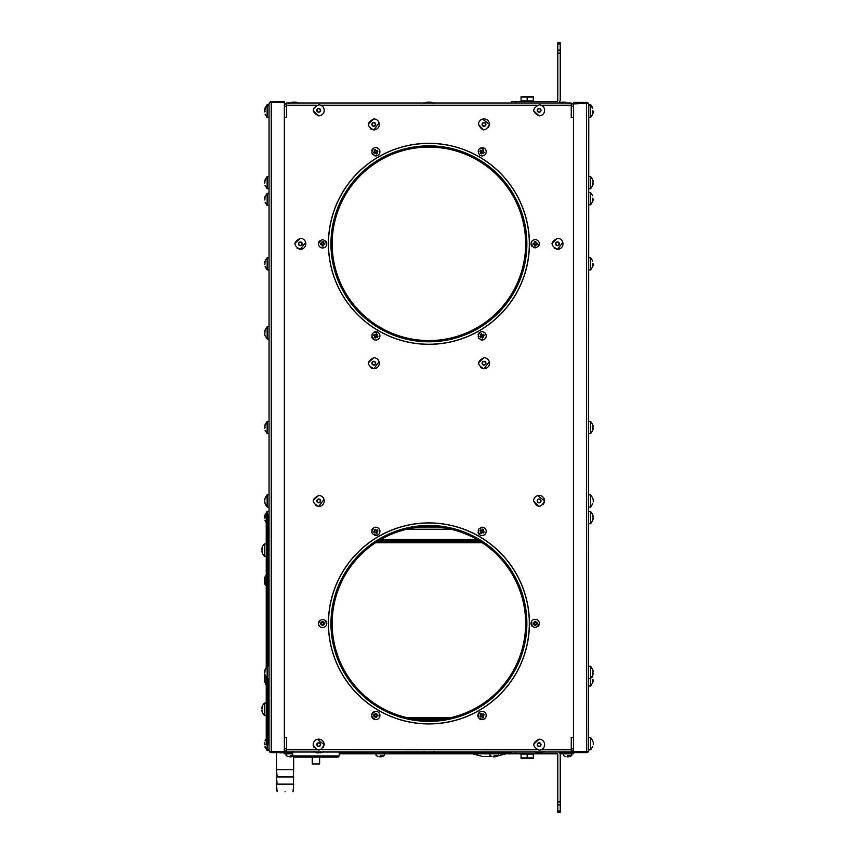 <?xml version="1.0" encoding="UTF-8"?>
<svg xmlns="http://www.w3.org/2000/svg" width="855" height="855" viewBox="0 0 855 855"><rect width="100%" height="100%" fill="white"/><g stroke="black" fill="none" stroke-linecap="round" stroke-linejoin="round"><path stroke-width="1.28" d="M284.352 117.627L286.553 117.627L286.553 102.995L571.258 102.995L571.258 117.627L573.47 117.627L571.258 117.445M286.553 751.021L284.352 751.021M573.47 751.021L571.258 751.021L571.258 737.373L573.47 737.373M573.47 737.555L571.258 737.555M286.553 737.555L284.352 737.555M586.648 103.37L588.4 103.37L588.774 104.588L588.4 103.37L571.258 103.979L571.258 102.995M286.553 103.979L284.352 103.979M284.352 117.445L286.553 117.445M337.982 757.145L293.906 757.145L292.677 755.916L339.211 755.916L337.982 757.145M269.047 750.412L269.421 751.63A2.202 2.202 0 0 0 271.249 752.614L284.352 752.614L284.352 751.63L269.421 751.63L269.047 750.594L269.047 103.85L269.421 102.632L284.352 102.632L271.249 102.632L271.249 751.63L284.352 751.63L284.352 101.649L271.249 101.649A2.202 2.202 0 0 0 269.421 102.632L271.174 102.632M269.421 751.63L271.174 751.63M269.047 103.85L269.421 102.632M266.226 575.778L265.82 575.778A5.974 5.974 0 0 0 264.398 578.995L264.398 582.276M266.226 585.568L265.82 585.568A5.974 5.974 0 0 1 264.398 582.341L264.387 579.027M264.868 674.606L264.997 674.958A5.974 5.974 0 0 0 264.398 676.957L264.398 677.032M266.226 683.53L265.82 683.53A5.974 5.974 0 0 1 264.398 680.313L264.387 677M261.748 549.081L262.239 547.275A10.495 10.495 0 0 1 264.334 543.94A10.495 10.495 0 0 0 262.239 547.275A10.495 10.495 0 0 1 264.334 543.94A10.495 10.495 0 0 0 262.239 547.275L262.261 549.466M262.058 552.255L262.239 552.843A10.495 10.495 0 0 0 264.334 556.178L264.334 543.94L266.226 543.94M266.226 556.178L264.334 556.178A10.495 10.495 0 0 1 262.239 552.843A10.495 10.495 0 0 0 264.334 556.178A10.495 10.495 0 0 1 262.239 552.843L261.919 551.774M261.748 708.271L262.239 706.465A10.495 10.495 0 0 1 264.334 703.12A10.495 10.495 0 0 0 262.239 706.465A10.495 10.495 0 0 1 264.334 703.12A10.495 10.495 0 0 0 262.239 706.465L262.261 708.656M262.058 711.446L262.239 712.033A10.495 10.495 0 0 0 264.334 715.368L264.334 703.12L266.226 703.12M266.226 715.368L264.334 715.368A10.495 10.495 0 0 1 262.239 712.033A10.495 10.495 0 0 0 264.334 715.368A10.495 10.495 0 0 1 262.239 712.033L261.919 710.965M261.748 551.037L262.261 552.832L262.036 550.663M261.748 710.227L262.261 712.023L262.036 709.853M559.063 752.005A3.677 3.677 0 0 1 560.239 754.698L560.239 812.25L557.791 812.25L557.791 754.698A1.229 1.229 0 0 0 556.562 753.469L511.258 753.469L511.258 752.005M533.627 110.851L539.12 115.853A5.515 5.515 0 0 0 544.624 110.348A5.515 5.515 0 0 0 539.12 104.834C532.013 108.51 532.013 112.176 539.12 115.853M313.208 110.851L318.701 115.853A5.515 5.515 0 0 0 324.205 110.348A5.515 5.515 0 0 0 318.701 104.834C311.594 108.51 311.594 112.176 318.701 115.853M284.352 737.373L286.553 737.373L286.553 749.803L316.724 749.803M323.297 747.687L324.205 744.652A5.515 5.515 0 0 0 318.701 739.148A5.515 5.515 0 0 0 313.187 744.652L314.095 747.687M313.187 744.652C316.863 751.769 320.54 751.769 324.205 744.652L317.237 739.34M537.143 749.803L320.828 749.739M539.12 739.148C532.013 742.824 532.013 746.49 539.12 750.166A5.515 5.515 0 0 0 544.624 744.652A5.515 5.515 0 0 0 539.12 739.148L533.616 744.267M315.463 505.391L318.701 506.449A5.515 5.515 0 0 0 324.205 500.934A5.515 5.515 0 0 0 318.701 495.43L313.208 500.538M318.701 495.43C311.594 499.096 311.594 502.772 318.701 506.449L324.013 499.47M543.577 504.172L544.624 500.934A5.515 5.515 0 0 0 539.12 495.43A5.515 5.515 0 0 0 533.606 500.934L538.725 506.427M533.606 500.934C537.282 508.041 540.959 508.041 544.624 500.934L537.656 495.622M328.395 243.814A100.516 100.516 0 0 0 428.911 344.33A100.516 100.516 0 0 0 529.427 243.814A100.516 100.516 0 0 0 428.911 143.309A100.516 100.516 0 0 0 328.395 243.814M328.395 623.423A100.516 100.516 0 0 0 428.911 723.939A100.516 100.516 0 0 0 529.427 623.423A100.516 100.516 0 0 0 428.911 522.907A100.516 100.516 0 0 0 328.395 623.423M297.091 248.281L300.329 249.329A5.515 5.515 0 0 0 305.844 243.814A5.515 5.515 0 0 0 300.329 238.31L294.836 243.429M300.329 238.31C293.222 241.986 293.222 245.652 300.329 249.329L305.641 242.36M370.568 128.881L373.806 129.939A5.515 5.515 0 0 0 379.31 124.424A5.515 5.515 0 0 0 373.806 118.92L368.313 124.028M373.806 118.92C366.699 122.586 366.699 126.262 373.806 129.939L379.118 122.97M554.243 248.281L557.481 249.329A5.515 5.515 0 0 0 562.996 243.814A5.515 5.515 0 0 0 557.481 238.31L551.988 243.429M557.481 238.31C550.374 241.986 550.374 245.652 557.481 249.329L562.793 242.36M370.568 367.671L373.806 368.719A5.515 5.515 0 0 0 379.31 363.215A5.515 5.515 0 0 0 373.806 357.7L368.313 362.819M373.806 357.7C366.699 361.376 366.699 365.053 373.806 368.719L379.118 361.751M480.777 367.671L484.016 368.719A5.515 5.515 0 0 0 489.52 363.215A5.515 5.515 0 0 0 484.016 357.7L478.511 362.819M484.016 357.7C476.908 361.376 476.908 365.053 484.016 368.719L489.327 361.751M488.472 127.662L489.52 124.424A5.515 5.515 0 0 0 484.016 118.92A5.515 5.515 0 0 0 478.501 124.424L483.62 129.928M478.501 124.424C482.177 131.531 485.854 131.531 489.52 124.424L482.551 119.112M484.133 148.161C478.095 147.883 476.705 150.288 479.976 155.375A4.168 4.168 0 0 0 485.661 153.847A4.168 4.168 0 0 0 480.991 147.744M374.682 155.792A4.168 4.168 0 0 0 379.374 149.689A4.168 4.168 0 0 0 371.743 150.694M319.674 240.875A4.168 4.168 0 0 0 322.624 247.982A4.168 4.168 0 0 0 325.563 240.875M371.743 336.945A4.168 4.168 0 0 0 379.374 337.949A4.168 4.168 0 0 0 374.682 331.847M480.98 339.895A4.168 4.168 0 0 0 485.661 333.792A4.168 4.168 0 0 0 478.031 334.786M538.148 246.764A4.168 4.168 0 0 0 535.198 239.657A4.168 4.168 0 0 0 532.259 246.764M538.148 626.373A4.168 4.168 0 0 0 535.198 619.266A4.168 4.168 0 0 0 532.259 626.373M375.762 711.317A4.168 4.168 0 0 0 372.812 718.403A4.168 4.168 0 0 0 379.93 715.475A4.168 4.168 0 0 0 375.762 711.317C370.397 714.085 370.397 716.864 375.762 719.643M480.991 719.504A4.168 4.168 0 0 0 485.661 713.391A4.168 4.168 0 0 0 477.924 716.009A4.168 4.168 0 0 0 480.959 719.493M319.674 620.484A4.168 4.168 0 0 0 322.624 627.591A4.168 4.168 0 0 0 325.563 620.484M374.682 535.401A4.168 4.168 0 0 0 379.374 529.298A4.168 4.168 0 0 0 371.743 530.303M478.031 532.451A4.168 4.168 0 0 0 485.661 533.456A4.168 4.168 0 0 0 480.98 527.353M316.724 105.197L286.553 105.197M537.143 105.197L320.678 105.197M541.097 749.803L571.258 749.803L571.258 752.005L286.553 752.005L286.553 749.803M420.703 527.033L437.119 527.033M381.18 539.281L476.641 539.281M434.126 720.028L423.695 720.028M414.226 719.044L443.585 719.044M480.328 541.482L377.483 541.482M268.31 515.405L269.047 515.405M268.31 743.903L269.047 743.903M267.508 678.528L267.123 744.513L268.096 744.513L266.226 744.513L266.226 677.395M266.236 514.796L266.236 667.413L266.226 514.796L267.123 514.796L267.508 518.461L267.508 666.28M268.481 666.28L268.481 518.461L268.096 514.796L267.123 514.796L267.145 511.472L265.05 514.806L264.847 518.194M268.096 744.513L268.481 678.528M265.82 585.568L265.82 575.778M265.82 683.53L265.82 676.754M559.063 102.995L560.239 100.302L560.239 42.75L557.791 42.75L557.791 100.302A1.229 1.229 0 0 1 556.562 101.531L511.258 101.531L511.258 102.995M557.791 100.302A1.229 1.229 0 0 1 556.562 101.531M557.791 754.698A1.229 1.229 0 0 0 557.439 753.843L533.093 753.843M332.168 623.423A96.743 96.743 0 0 0 428.911 720.167A96.743 96.743 0 0 0 525.643 623.423A96.743 96.743 0 0 0 428.911 526.691A96.743 96.743 0 0 0 332.168 623.423A96.743 96.743 0 0 1 428.911 526.691A96.743 96.743 0 0 1 525.643 623.423M330.949 623.423A97.962 97.962 0 0 0 428.911 721.385A97.962 97.962 0 0 0 526.872 623.423A97.962 97.962 0 0 0 428.911 525.462A97.962 97.962 0 0 0 330.949 623.423M328.491 623.423A100.409 100.409 0 0 1 428.911 523.014A100.409 100.409 0 0 1 529.32 623.423A100.409 100.409 0 0 1 428.911 723.843A100.409 100.409 0 0 1 328.491 623.423A100.409 100.409 0 0 1 428.911 523.014A100.409 100.409 0 0 1 529.32 623.423A100.409 100.409 0 0 1 428.911 723.843A100.409 100.409 0 0 1 328.491 623.423M332.168 243.814A96.743 96.743 0 0 0 428.911 340.557A96.743 96.743 0 0 0 525.643 243.814A96.743 96.743 0 0 0 428.911 147.081A96.743 96.743 0 0 0 332.168 243.814A96.743 96.743 0 0 1 428.911 147.081A96.743 96.743 0 0 1 525.643 243.814M330.949 243.814A97.962 97.962 0 0 0 428.911 341.786A97.962 97.962 0 0 0 526.872 243.814A97.962 97.962 0 0 0 428.911 145.852A97.962 97.962 0 0 0 330.949 243.814M328.491 243.814A100.409 100.409 0 0 1 428.911 143.405A100.409 100.409 0 0 1 529.32 243.814A100.409 100.409 0 0 1 428.911 344.234A100.409 100.409 0 0 1 328.491 243.814A100.409 100.409 0 0 1 428.911 143.405A100.409 100.409 0 0 1 529.32 243.814A100.409 100.409 0 0 1 428.911 344.234A100.409 100.409 0 0 1 328.491 243.814M318.701 108.756A1.592 1.592 0 0 0 317.109 110.348A1.592 1.592 0 0 0 318.701 111.941A1.592 1.592 0 0 0 320.294 110.348A1.592 1.592 0 0 0 318.701 108.756A1.592 1.592 0 0 0 317.109 110.348A1.592 1.592 0 0 0 318.701 111.941A1.592 1.592 0 0 0 320.294 110.348A1.592 1.592 0 0 0 318.701 108.756M317.109 744.652A1.592 1.592 0 0 0 318.701 746.244A1.592 1.592 0 0 0 320.294 744.652A1.592 1.592 0 0 0 318.701 743.059A1.592 1.592 0 0 0 317.109 744.652A1.592 1.592 0 0 0 318.701 746.244A1.592 1.592 0 0 0 320.294 744.652A1.592 1.592 0 0 0 318.701 743.059A1.592 1.592 0 0 0 317.109 744.652M537.528 500.934A1.592 1.592 0 0 0 539.12 502.526A1.592 1.592 0 0 0 540.713 500.934A1.592 1.592 0 0 0 539.12 499.341A1.592 1.592 0 0 0 537.528 500.934A1.592 1.592 0 0 0 539.12 502.526A1.592 1.592 0 0 0 540.713 500.934A1.592 1.592 0 0 0 539.12 499.341A1.592 1.592 0 0 0 537.528 500.934M539.12 108.756A1.592 1.592 0 0 0 537.528 110.348A1.592 1.592 0 0 0 539.12 111.941A1.592 1.592 0 0 0 540.713 110.348A1.592 1.592 0 0 0 539.12 108.756A1.592 1.592 0 0 0 537.528 110.348A1.592 1.592 0 0 0 539.12 111.941A1.592 1.592 0 0 0 540.713 110.348A1.592 1.592 0 0 0 539.12 108.756M318.701 499.341A1.592 1.592 0 0 0 317.109 500.934A1.592 1.592 0 0 0 318.701 502.526A1.592 1.592 0 0 0 320.294 500.934A1.592 1.592 0 0 0 318.701 499.341A1.592 1.592 0 0 0 317.109 500.934A1.592 1.592 0 0 0 318.701 502.526A1.592 1.592 0 0 0 320.294 500.934A1.592 1.592 0 0 0 318.701 499.341M300.329 242.221A1.592 1.592 0 0 0 298.737 243.814A1.592 1.592 0 0 0 300.329 245.417A1.592 1.592 0 0 0 301.922 243.814A1.592 1.592 0 0 0 300.329 242.221A1.592 1.592 0 0 0 298.737 243.814A1.592 1.592 0 0 0 300.329 245.406A1.592 1.592 0 0 0 301.922 243.814A1.592 1.592 0 0 0 300.329 242.232M539.12 743.059A1.592 1.592 0 0 0 537.528 744.652A1.592 1.592 0 0 0 539.12 746.244A1.592 1.592 0 0 0 540.713 744.652A1.592 1.592 0 0 0 539.12 743.059A1.592 1.592 0 0 0 537.528 744.652A1.592 1.592 0 0 0 539.12 746.244A1.592 1.592 0 0 0 540.713 744.652A1.592 1.592 0 0 0 539.12 743.059M373.806 122.831A1.592 1.592 0 0 0 372.214 124.424A1.592 1.592 0 0 0 373.806 126.016A1.592 1.592 0 0 0 375.398 124.424A1.592 1.592 0 0 0 373.806 122.831A1.592 1.592 0 0 0 372.214 124.424A1.592 1.592 0 0 0 373.806 126.016A1.592 1.592 0 0 0 375.398 124.424A1.592 1.592 0 0 0 373.806 122.831M557.481 242.221A1.592 1.592 0 0 0 555.889 243.814A1.592 1.592 0 0 0 557.481 245.417A1.592 1.592 0 0 0 559.074 243.814A1.592 1.592 0 0 0 557.481 242.221A1.592 1.592 0 0 0 555.889 243.814A1.592 1.592 0 0 0 557.481 245.406A1.592 1.592 0 0 0 559.074 243.814A1.592 1.592 0 0 0 557.481 242.232M373.806 361.622A1.592 1.592 0 0 0 372.214 363.215A1.592 1.592 0 0 0 373.806 364.807A1.592 1.592 0 0 0 375.398 363.215A1.592 1.592 0 0 0 373.806 361.622A1.592 1.592 0 0 0 372.214 363.215A1.592 1.592 0 0 0 373.806 364.807A1.592 1.592 0 0 0 375.398 363.215A1.592 1.592 0 0 0 373.806 361.622M484.016 361.622A1.592 1.592 0 0 0 482.423 363.215A1.592 1.592 0 0 0 484.016 364.807A1.592 1.592 0 0 0 485.608 363.215A1.592 1.592 0 0 0 484.016 361.622A1.592 1.592 0 0 0 482.423 363.215A1.592 1.592 0 0 0 484.016 364.807A1.592 1.592 0 0 0 485.608 363.215A1.592 1.592 0 0 0 484.016 361.622M482.423 124.424A1.592 1.592 0 0 0 484.016 126.016A1.592 1.592 0 0 0 485.608 124.424A1.592 1.592 0 0 0 484.016 122.831A1.592 1.592 0 0 0 482.423 124.424A1.592 1.592 0 0 0 484.016 126.016A1.592 1.592 0 0 0 485.608 124.424A1.592 1.592 0 0 0 484.016 122.831A1.592 1.592 0 0 0 482.423 124.424M286.553 751.374L284.352 751.374M573.47 751.374L571.258 751.374M588.774 105.197L590.666 105.197L590.666 104.588L588.774 104.588L588.4 751.63A2.202 2.202 0 0 1 586.573 752.614L573.47 752.614L573.47 751.63L586.573 751.63L573.47 751.63L573.47 103.37L586.573 103.37L586.648 751.63M588.4 751.63L586.573 751.63L588.4 751.63L588.774 750.412M573.47 103.37L573.47 102.386L586.573 102.386A2.202 2.202 0 0 1 588.4 103.37M588.774 192.503L590.666 192.503L590.666 204.751L592.761 201.406M593.252 199.6L592.739 201.395L592.964 198.029M588.774 737.555L590.666 737.555L590.666 749.803L592.761 746.458M593.252 744.652L593.252 742.696M269.047 678.528L267.145 678.528L267.145 666.28L265.05 669.625L264.847 673.003M266.226 667.424L264.569 671.432M267.145 678.528L264.729 674.125M592.761 108.542L590.666 105.197L590.666 117.445L592.761 114.11M593.252 112.304L592.739 114.1L592.964 110.722M593.199 111.93L592.761 110.712M269.047 269.966L267.145 269.966L267.145 257.718L265.05 261.064M264.569 262.87L265.071 261.074L264.847 264.441M265.071 266.621L267.145 269.966M269.047 117.445L267.145 117.445L267.145 104.588L265.05 107.933L265.071 110.113M269.047 104.588L267.145 104.588L264.569 109.739M264.569 110.348L264.569 111.684M264.569 110.712L264.847 111.31M269.047 338.954L267.145 338.954L267.145 326.717L265.05 330.051M264.569 331.858L265.071 330.062L264.847 333.439M265.071 335.609L264.569 333.813L265.071 335.609M269.047 188.72L267.145 188.72L267.145 176.472L265.05 179.807L264.847 183.194M269.047 176.472L267.145 176.472L264.569 181.613M269.047 205.542L267.145 205.542L267.145 193.294L265.05 196.639L264.847 200.017M265.071 196.65L264.569 198.446M265.071 202.197L267.145 205.542M265.071 114.1L267.145 117.445M265.05 111.321L264.847 111.92M269.047 433.624L267.145 433.624L267.145 421.376L265.05 424.721L264.847 428.099M269.047 421.376L267.145 421.376L264.569 426.527M265.05 427.5L264.569 428.473M265.071 682.653L266.226 684.855M588.774 511.472L590.666 511.472L590.666 523.709L592.761 520.374L590.666 523.709L588.774 523.709M593.252 518.568L592.739 520.364L593.081 515.875M592.942 515.394L593.252 516.612M588.774 421.376L590.666 421.376L590.666 433.624L592.761 430.279L590.666 433.624L588.774 433.624M593.252 428.473L592.739 430.268L593.081 425.79M592.942 425.309L593.252 426.527M588.774 176.472L590.666 176.472L590.666 188.72L592.761 185.375L590.666 188.72L588.774 188.72M593.252 183.569L592.739 185.364L593.081 180.875M592.942 180.394L593.252 181.613M588.774 666.28L590.666 666.28L590.666 685.999L592.761 682.664M593.252 673.387L592.739 675.183L593.081 670.694M592.942 670.213L593.252 671.432M592.942 741.477L592.739 740.9L592.942 741.477M593.252 680.847L592.739 682.653L592.964 679.276M592.739 498.166L593.252 499.961L592.739 498.166M593.252 501.906L593.252 499.961M588.774 257.718L590.666 257.718L590.666 269.966L592.761 266.621M593.252 264.815L592.739 266.621L592.964 263.244M588.774 494.81L590.666 494.81L590.666 507.058L592.761 503.713M264.569 743.497L265.05 744.47M269.047 750.594L267.145 750.594L267.145 744.513M265.071 747.249L267.145 750.594M490.385 756.536L482.786 756.536L490.385 756.536M493.527 756.536L494.703 756.536L493.527 756.536M269.047 511.472L267.145 511.472L264.569 516.612M481.493 153.921L480.478 153.334L481.055 152.308L479.901 151.207L480.489 150.191L482.017 150.64L482.615 149.625L483.631 150.202L483.182 151.73L484.197 152.34L483.62 153.344L482.594 152.767L481.493 153.921L482.092 152.906M481.055 152.308L481.931 152.97M482.594 152.767L482.049 152.756M482.551 152.618L483.182 151.73M483.054 151.228L483.043 151.773M482.904 151.271L482.017 150.64M481.515 150.769L482.06 150.779M481.557 150.918L480.916 151.805M480.478 153.334L481.076 152.479M479.901 151.207L480.852 151.645M480.489 150.191L481.344 150.79M482.615 149.625L482.177 150.566M483.631 150.202L483.032 151.057M484.197 152.34L483.257 151.901M483.62 153.344L482.765 152.746M373.678 148.161C370.418 153.248 371.807 155.653 377.846 155.375M377.344 153.334L376.328 153.921L375.73 152.906L374.201 153.344L373.614 152.34L374.768 151.228L374.191 150.202L375.195 149.625L375.794 150.64L377.322 150.191L377.91 151.207L376.895 151.805L377.344 153.334L376.766 152.308M375.73 152.906L376.734 152.479M376.756 151.763L376.296 150.769M375.762 150.779L374.768 151.228M374.779 151.773L375.227 152.767M376.328 153.921L375.89 152.97M374.201 153.344L375.056 152.746M373.614 152.34L374.565 151.901M374.191 150.202L374.789 151.057M375.195 149.625L375.634 150.566M377.322 150.191L376.478 150.79M377.91 151.207L376.959 151.645M326.781 243.814C324.002 238.449 321.234 238.449 318.455 243.814M320.475 244.402L320.475 243.237L322.025 242.852L322.036 241.676L323.201 241.676L323.585 243.226L324.761 243.237L324.761 244.402L323.585 244.412L323.201 245.962L322.036 245.962L322.025 244.787L320.475 244.402L321.651 244.412M321.651 243.226L321.512 244.306M322.132 244.68L323.211 244.787M323.479 244.306L323.585 243.226M323.105 242.959L322.025 242.852M320.475 243.237L321.512 243.333M322.036 241.676L322.132 242.713M323.201 241.676L323.105 242.713M324.761 243.237L323.724 243.333M324.761 244.402L323.724 244.306M323.201 245.962L323.105 244.925M322.036 245.962L322.132 244.925M377.846 332.264C371.807 331.986 370.418 334.391 373.678 339.478M375.195 338.014L374.191 337.436L374.768 336.41L373.614 335.299L374.201 334.294L375.227 334.871L376.328 333.717L377.344 334.305L376.895 335.833L377.91 336.432L377.322 337.447L375.794 336.998L375.195 338.014L375.794 336.998M374.768 336.41L375.634 337.073M376.296 336.87L375.762 336.859M376.264 336.72L376.895 335.833M376.766 335.331L376.756 335.876M376.617 335.374L375.73 334.733M375.227 334.871L375.773 334.882M375.27 335.021L374.629 335.908M374.191 337.436L374.789 336.581M373.614 335.299L374.565 335.737M374.201 334.294L375.056 334.893M376.328 333.717L375.89 334.668M377.344 334.305L376.734 335.16M377.91 336.432L376.959 335.994M377.322 337.447L376.478 336.849M479.976 332.264C476.705 337.351 478.095 339.756 484.133 339.478M483.631 337.436L482.615 338.014L482.017 336.998L480.489 337.447L479.901 336.432L481.055 335.331L480.478 334.305L481.493 333.717L482.594 334.871L483.62 334.294L484.197 335.299L483.182 335.908L483.631 337.436L483.054 336.41M482.017 336.998L483.032 336.581M483.043 335.865L482.594 334.871M482.049 334.882L481.055 335.331M481.066 335.876L481.515 336.87M482.615 338.014L482.177 337.073M480.489 337.447L481.344 336.849M479.901 336.432L480.852 335.994M480.478 334.305L481.076 335.16M481.493 333.717L481.931 334.668M483.62 334.294L482.765 334.893M484.197 335.299L483.257 335.737M531.03 243.814C533.809 249.19 536.587 249.19 539.366 243.814M537.335 243.237L537.335 244.402L536.16 244.412L535.786 245.962L534.61 245.962L534.236 244.412L533.06 244.402L533.06 243.237L534.236 243.226L534.61 241.676L535.786 241.676L536.16 243.226L537.335 243.237L536.16 243.226M536.16 244.412L536.299 243.333M535.69 242.959L534.599 242.852M534.343 243.333L534.236 244.412M534.706 244.68L535.796 244.787M537.335 244.402L536.299 244.306M535.786 245.962L535.69 244.925M534.61 245.962L534.706 244.925M533.06 244.402L534.097 244.306M533.06 243.237L534.097 243.333M534.61 241.676L534.706 242.713M535.786 241.676L535.69 242.713M531.03 623.423C533.809 628.799 536.587 628.799 539.366 623.423M537.335 622.846L537.335 624.011L535.796 624.385L535.786 625.571L534.61 625.571L534.599 624.385L533.06 624.011L533.06 622.846L534.236 622.835L534.61 621.286L535.786 621.286L536.16 622.835L537.335 622.846L536.16 622.835M536.16 624.022L536.299 622.932M535.69 622.568L534.599 622.461M534.343 622.932L534.236 624.022M534.706 624.278L535.796 624.385M537.335 624.011L536.299 623.915M535.786 625.571L535.69 624.524M534.61 625.571L534.706 624.524M533.06 624.011L534.097 623.915M533.06 622.846L534.097 622.932M534.61 621.286L534.706 622.322M535.786 621.286L535.69 622.322M376.35 717.623L375.174 717.623L375.163 716.437L373.624 716.063L373.624 714.887L374.8 714.876L375.174 713.337L376.35 713.337L376.724 714.876L377.91 714.887L377.91 716.063L376.724 716.073L376.35 717.623L376.36 716.437M375.163 716.437L376.253 716.576M376.617 715.966L376.724 714.876M376.253 714.62L375.163 714.513M374.907 714.983L374.8 716.073M375.174 717.623L375.27 716.576M373.624 716.063L374.661 715.966M373.624 714.887L374.661 714.983M375.174 713.337L375.27 714.374M376.35 713.337L376.253 714.374M377.91 714.887L376.863 714.983M377.91 716.063L376.863 715.966M527.182 100.911L533.296 100.911L533.296 97.075L521.058 97.075L527.182 97.075L521.058 97.075L527.182 97.075L527.182 100.911L521.058 100.911L521.058 97.075M533.296 757.925L521.058 757.925L521.058 754.089L533.296 754.089L533.296 757.925L527.182 757.925L533.296 757.925L527.182 757.925L527.182 754.089M533.296 96.69L521.058 96.69M521.058 758.31L533.296 758.31M269.047 507.058L267.145 507.058L264.569 501.906L267.145 507.058L267.145 494.81L265.05 498.155L264.569 501.906M573.705 753.843L573.705 752.86L573.705 753.843L560.143 753.843M559.747 752.86L573.705 752.86M511.258 752.86L339.211 752.86M521.261 753.843L360.639 753.843L360.639 752.86M360.639 753.843L343.496 753.843L343.496 752.86M343.496 753.843L339.211 753.843M292.677 753.843L284.106 753.843L284.106 752.86L292.677 752.86L292.677 752.047L292.677 755.916M287.782 752.86L286.489 752.56M565.134 752.86L565.07 752.005M564.215 751.374L567.827 752.849L573.47 752.453L570.039 752.86M292.677 755.553L290.23 755.553C284.854 755.553 284.854 755.553 290.23 755.553M291.192 756.814L292.367 756.483L291.192 756.814M289.631 756.814L290.828 756.814M571.749 753.843L571.749 755.553L567.592 755.553C562.216 755.553 562.216 755.553 567.592 755.553M568.554 756.814L569.729 756.483L568.554 756.814M566.993 756.814L568.18 756.814M384.397 753.843L384.397 755.553L380.229 755.553C374.864 755.553 374.864 755.553 380.229 755.553M381.202 756.814L382.377 756.483L381.202 756.814M379.641 756.814L380.828 756.814M498.283 753.843L498.283 755.553L494.115 755.553C488.739 755.553 488.739 755.553 494.115 755.553M495.077 756.814L496.253 756.483L495.077 756.814M493.517 756.814L494.714 756.814M264.569 742.696L264.569 744.652M265.071 746.447L267.145 749.803L269.047 749.803M269.047 494.81L267.145 494.81L264.569 499.961M479.976 711.873C476.705 716.96 478.095 719.365 484.133 719.076M483.631 717.035L482.615 717.623L482.017 716.608L480.489 717.056L479.901 716.041L481.055 714.94L480.478 713.914L481.493 713.327L482.594 714.481L483.62 713.904L484.197 714.908L483.182 715.507L483.631 717.035L483.054 716.009M482.017 716.608L483.032 716.191M483.043 715.475L482.594 714.481M482.049 714.491L481.055 714.94M481.066 715.485L481.515 716.479M482.615 717.623L482.177 716.672M480.489 717.056L481.344 716.447M479.901 716.041L480.852 715.603M480.478 713.914L481.076 714.769M481.493 713.327L481.931 714.278M483.62 713.904L482.765 714.502M484.197 714.908L483.257 715.346M326.781 623.423C324.002 618.058 321.234 618.058 318.455 623.423M320.475 624.011L320.475 622.846L321.651 622.835L322.036 621.286L323.201 621.286L323.585 622.835L324.761 622.846L324.761 624.011L323.211 624.385L323.201 625.571L322.036 625.571L322.025 624.385L320.475 624.011L321.651 624.022M321.651 622.835L321.512 623.915M322.132 624.278L323.211 624.385M323.479 623.915L323.585 622.835M323.105 622.568L322.025 622.461M320.475 622.846L321.512 622.932M322.036 621.286L322.132 622.322M323.201 621.286L323.105 622.322M324.761 622.846L323.724 622.932M324.761 624.011L323.724 623.915M323.201 625.571L323.105 624.524M322.036 625.571L322.132 624.524M373.678 527.77C370.418 532.857 371.807 535.262 377.846 534.984M377.344 532.943L376.328 533.52L375.73 532.505L374.201 532.954L373.614 531.938L374.629 531.34L374.191 529.811L375.195 529.224L376.296 530.378L377.322 529.801L377.91 530.816L376.895 531.415L377.344 532.943L376.766 531.917M375.73 532.505L376.734 532.088M376.756 531.372L376.296 530.378M375.762 530.389L374.768 530.837M374.779 531.383L375.227 532.376M376.328 533.52L375.89 532.58M374.201 532.954L375.056 532.355M373.614 531.938L374.565 531.5M374.191 529.811L374.789 530.666M375.195 529.224L375.634 530.175M377.322 529.801L376.478 530.399M377.91 530.816L376.959 531.254M484.133 527.77C478.095 527.492 476.705 529.897 479.976 534.984M481.493 533.52L480.478 532.943L481.055 531.917L479.901 530.816L480.489 529.801L481.515 530.378L482.615 529.224L483.631 529.811L483.182 531.34L484.197 531.938L483.62 532.954L482.092 532.505L481.493 533.52L482.092 532.505M481.055 531.917L481.931 532.58M482.594 532.376L482.049 532.366M482.551 532.227L483.182 531.34M483.054 530.837L483.043 531.383M482.904 530.88L482.017 530.239M481.515 530.378L482.06 530.389M481.557 530.528L480.916 531.415M480.478 532.943L481.076 532.088M479.901 530.816L480.852 531.254M480.489 529.801L481.344 530.399M482.615 529.224L482.177 530.175M483.631 529.811L483.032 530.666M484.197 531.938L483.257 531.5M483.62 532.954L482.765 532.355M312.267 757.145L312.267 764.007L319.62 764.007L319.62 757.145M293.073 784.067L277.106 784.067L276.518 776.981L293.66 776.981L293.308 784.334M293.073 776.714L277.106 776.714L276.518 769.639L293.66 769.639L293.308 776.981M285.089 791.677C274.818 791.677 274.818 791.677 285.089 791.677C295.36 791.677 295.36 791.677 285.089 791.677M277.127 791.677L276.518 784.334L293.66 784.334L293.041 791.677M284.352 748.82L286.553 748.82M571.258 748.82L573.47 748.82M573.47 106.18L571.258 106.18M286.553 106.18L284.352 106.18M515.544 752.005L515.544 753.469M557.791 801.905L560.239 801.905M560.239 804.929L557.791 804.929M560.239 811L557.791 811M541.097 105.197L571.258 105.197M450.991 529.245L406.83 529.245M379.492 540.264L478.33 540.264M450.083 717.815L407.739 717.815M375.58 542.711L482.231 542.711M268.481 520.909L269.047 520.909M268.481 738.389L269.047 738.389M266.236 677.406L266.236 744.513M268.481 518.461L267.508 518.461M268.481 740.836L267.508 740.836M557.791 53.096L560.239 53.096M515.544 101.531L515.544 102.995M560.239 50.071L557.791 50.071M557.791 44L560.239 44M318.701 108.446A1.902 1.902 0 0 0 316.799 110.348A1.902 1.902 0 0 0 318.701 112.24A1.902 1.902 0 0 0 320.604 110.348A1.902 1.902 0 0 0 318.701 108.446M561.703 102.151L559.223 102.846L565.198 102.44M316.799 744.652A1.902 1.902 0 0 0 318.701 746.554A1.902 1.902 0 0 0 320.604 744.652A1.902 1.902 0 0 0 318.701 742.76A1.902 1.902 0 0 0 316.799 744.652M537.218 500.934A1.902 1.902 0 0 0 539.12 502.836A1.902 1.902 0 0 0 541.023 500.934A1.902 1.902 0 0 0 539.12 499.031A1.902 1.902 0 0 0 537.218 500.934M539.12 108.446A1.902 1.902 0 0 0 537.218 110.348A1.902 1.902 0 0 0 539.12 112.24A1.902 1.902 0 0 0 541.023 110.348A1.902 1.902 0 0 0 539.12 108.446M427.318 102.44L430.813 102.151L434.415 103.626L430.813 102.151L427.019 102.151L423.396 103.626L427.008 102.151L430.503 102.44M292.613 102.44L296.108 102.151L299.72 103.626L296.108 102.151L292.325 102.151L288.701 103.626L292.303 102.151L295.798 102.44M318.701 499.031A1.902 1.902 0 0 0 316.799 500.934A1.902 1.902 0 0 0 318.701 502.836A1.902 1.902 0 0 0 320.604 500.934A1.902 1.902 0 0 0 318.701 499.031M300.329 241.922A1.902 1.902 0 0 0 298.427 243.814A1.902 1.902 0 0 0 300.329 245.716A1.902 1.902 0 0 0 302.232 243.814A1.902 1.902 0 0 0 300.329 241.922M539.12 742.76A1.902 1.902 0 0 0 537.218 744.652A1.902 1.902 0 0 0 539.12 746.554A1.902 1.902 0 0 0 541.023 744.652A1.902 1.902 0 0 0 539.12 742.76M373.806 122.522A1.902 1.902 0 0 0 371.904 124.424A1.902 1.902 0 0 0 373.806 126.326A1.902 1.902 0 0 0 375.708 124.424A1.902 1.902 0 0 0 373.806 122.522M557.481 241.922A1.902 1.902 0 0 0 555.579 243.814A1.902 1.902 0 0 0 557.481 245.716A1.902 1.902 0 0 0 559.384 243.814A1.902 1.902 0 0 0 557.481 241.922M373.806 361.312A1.902 1.902 0 0 0 371.904 363.215A1.902 1.902 0 0 0 373.806 365.117A1.902 1.902 0 0 0 375.708 363.215A1.902 1.902 0 0 0 373.806 361.312M484.016 361.312A1.902 1.902 0 0 0 482.113 363.215A1.902 1.902 0 0 0 484.016 365.117A1.902 1.902 0 0 0 485.918 363.215A1.902 1.902 0 0 0 484.016 361.312M482.113 124.424A1.902 1.902 0 0 0 484.016 126.326A1.902 1.902 0 0 0 485.918 124.424A1.902 1.902 0 0 0 484.016 122.522A1.902 1.902 0 0 0 482.113 124.424M434.415 751.374L430.813 752.849L427.008 752.849L423.396 751.374M289.984 752.849L288.082 752.849L293.596 751.374M320.294 752.56L324.205 751.374L320.604 752.849L317.109 752.56M540.713 752.56L537.218 752.849L533.606 751.374L537.218 752.849L541.001 752.849L539.12 752.849L544.624 751.374L541.023 752.849L537.528 752.56M283.465 752.614L276.913 752.614M424.914 752.347L391.43 752.005M511.258 752.347L496.253 752.347M491.967 752.347L432.908 752.347M339.211 752.347L367.629 752.347A1.592 1.55 -90 0 1 367.725 752.005M367.041 752.86A0.609 0.599 -90 0 0 367.629 752.347L378.092 752.347M382.377 752.347L391.43 752.86M339.211 752.005L339.211 755.916M565.508 102.151L569.12 103.626L565.508 102.151L562.013 102.44M565.497 102.151L561.724 102.151M428.911 102.151L430.792 102.151M428.911 752.849L427.019 752.849L428.911 752.849M288.082 752.849L289.685 752.56M316.799 752.849L313.187 751.374L318.701 752.849L316.81 752.849M571.322 752.56L569.729 752.849M280.184 752.849L282.075 752.849L280.184 752.849M590.666 192.503L592.761 195.838M588.774 204.751L590.666 204.751M590.666 737.555L592.761 740.89M588.774 749.803L590.666 749.803M269.047 666.28L267.145 666.28M588.774 117.445L590.666 117.445M590.666 104.588L592.761 107.933L590.666 104.588M269.047 257.718L267.145 257.718M267.145 338.954L265.05 335.62M269.047 326.717L267.145 326.717M267.145 188.72L265.05 185.375L267.145 188.72M269.047 193.294L267.145 193.294M269.047 105.197L267.145 105.197L265.05 108.542M267.145 433.624L265.05 430.279L267.145 433.624M590.666 511.472L592.761 514.806L590.666 511.472M590.666 421.376L592.761 424.721L590.666 421.376M590.666 176.472L592.761 179.807L590.666 176.472M590.666 666.28L592.761 669.625L590.666 666.28M588.774 678.528L590.666 678.528L592.761 675.194L592.761 677.096M588.774 685.999L590.666 685.999M590.666 494.81L592.761 498.155M590.666 257.718L592.761 261.064M588.774 269.966L590.666 269.966M588.774 507.058L590.666 507.058M471.768 753.597L482.786 756.536M506.662 753.597L495.644 756.536M266.226 522.576L265.05 520.374L266.226 522.576M521.219 100.911L521.828 101.531L521.219 100.911M533.146 100.911L532.526 101.531L533.146 100.911M521.219 754.089L521.828 753.469L521.219 754.089M533.146 754.089L532.526 753.469L533.146 754.089M286.062 753.843L286.062 755.553L288.082 756.515L286.062 755.553M563.424 753.843L563.424 755.553L565.433 756.515L563.424 755.553M571.749 755.553L569.74 756.515L571.749 755.553M376.072 753.843L376.072 755.553L378.081 756.515L376.072 755.553M384.397 755.553L382.388 756.515L384.397 755.553M382.377 752.005L382.377 752.86M378.092 752.005L378.092 752.86M489.947 753.843L489.947 755.553L491.967 756.515L489.947 755.553L489.947 753.843M498.283 755.553L496.263 756.515L498.283 755.553M496.253 752.005L496.253 752.86M491.967 752.005L491.967 752.86M266.226 738.699L265.05 740.89L266.226 738.699M267.145 507.058L265.05 503.713M267.145 494.81L265.05 498.155M276.518 752.614L276.518 769.639M293.66 757.124L293.66 769.639"/></g></svg>
